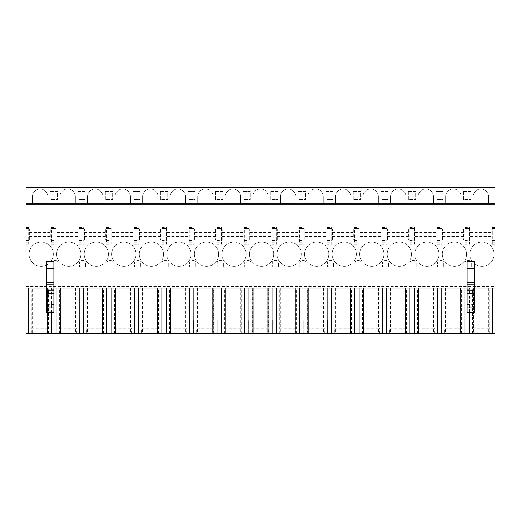 <?xml version="1.0" encoding="UTF-8"?>
<svg xmlns="http://www.w3.org/2000/svg" width="521" height="521" viewBox="0 0 521 521"><rect width="100%" height="100%" fill="white"/><g stroke="black" fill="none" stroke-linecap="round" stroke-linejoin="round"><path stroke-width="0.39" stroke-dasharray="2.6 1.95" d="M26.05 187.215L494.95 187.215L26.05 187.215L26.05 288.048L494.95 288.048L469.356 288.048L469.356 312.613M32.237 333.785L26.05 333.785L26.05 288.048L32.237 288.048L32.237 333.785L32.901 333.785L32.901 288.048L32.237 288.048M26.05 286.394L494.95 286.394L494.95 288.048L472.632 288.048L473.7 288.048L473.035 288.048L473.035 333.785L473.7 333.785L473.661 288.048M473.035 288.048L32.862 288.048M32.862 333.785L60.449 333.785L60.41 288.048M60.41 333.785L87.997 333.785L87.964 288.048M87.964 333.785L115.551 333.785L115.512 288.048M115.512 333.785L143.099 333.785L143.06 288.048M143.06 333.785L170.647 333.785L170.614 288.048M170.614 333.785L198.201 333.785L198.162 288.048M198.162 333.785L225.749 333.785L225.71 288.048M225.71 333.785L253.297 333.785L253.265 288.048M253.265 333.785L280.852 333.785L280.812 288.048M280.812 333.785L308.399 333.785L308.36 288.048M308.36 333.785L335.947 333.785L335.915 288.048M335.915 333.785L363.502 333.785L363.463 288.048M363.463 333.785L391.05 333.785L391.01 288.048M391.01 333.785L418.597 333.785L418.565 288.048M418.565 333.785L446.152 333.785L446.113 288.048M446.113 333.785L473.035 333.785M473.661 333.785L494.95 333.785L494.95 288.048M55.858 333.785L51.892 333.785L55.858 333.785L55.858 320.005L51.892 320.005L55.858 320.005L55.858 333.785M83.412 333.785L79.439 333.785L83.412 333.785L83.412 320.005L79.439 320.005L83.412 320.005L83.412 333.785M110.96 333.785L106.994 333.785L110.96 333.785L110.96 320.005L106.994 320.005L110.96 320.005L110.96 333.785M138.508 333.785L134.542 333.785L138.508 333.785L138.508 320.005L134.542 320.005L138.508 320.005L138.508 333.785M166.056 333.785L162.09 333.785L166.056 333.785L166.056 320.005L162.09 320.005L166.056 320.005L166.056 333.785M193.61 333.785L189.644 333.785L193.61 333.785L193.61 320.005L189.644 320.005L193.61 320.005L193.61 333.785M221.158 333.785L217.192 333.785L221.158 333.785L221.158 320.005L217.192 320.005L221.158 320.005L221.158 333.785M248.706 333.785L244.74 333.785L248.706 333.785L248.706 320.005L244.74 320.005L248.706 320.005L248.706 333.785M276.26 333.785L272.294 333.785L276.26 333.785L276.26 320.005L272.294 320.005L276.26 320.005L276.26 333.785M303.808 333.785L299.842 333.785L303.808 333.785L303.808 320.005L299.842 320.005L303.808 320.005L303.808 333.785M331.356 333.785L327.39 333.785L331.356 333.785L331.356 320.005L327.39 320.005L331.356 320.005L331.356 333.785M358.91 333.785L354.944 333.785L358.91 333.785L358.91 320.005L354.944 320.005L358.91 320.005L358.91 333.785M386.458 333.785L382.492 333.785L386.458 333.785L386.458 320.005L382.492 320.005L386.458 320.005L386.458 333.785M414.006 333.785L410.04 333.785L414.006 333.785L414.006 320.005L410.04 320.005L414.006 320.005L414.006 333.785M441.561 333.785L437.588 333.785L441.561 333.785L441.561 320.005L437.588 320.005L441.561 320.005L441.561 333.785M469.108 333.785L465.142 333.785L469.108 333.785L469.108 320.005L465.142 320.005L469.108 320.005L469.108 333.785M31.319 333.785L48.876 333.785L31.319 333.785L31.319 328.276L48.876 328.276L31.319 328.276M58.873 333.785L76.431 333.785L58.873 333.785L58.873 328.276L76.431 328.276L58.873 328.276M86.421 333.785L103.979 333.785L86.421 333.785L86.421 328.276L103.979 328.276L86.421 328.276M113.969 333.785L131.526 333.785L113.969 333.785L113.969 328.276L131.526 328.276L113.969 328.276M141.523 333.785L159.081 333.785L141.523 333.785L141.523 328.276L159.081 328.276L141.523 328.276M169.071 333.785L186.629 333.785L169.071 333.785L169.071 328.276L186.629 328.276L169.071 328.276M196.619 333.785L214.177 333.785L196.619 333.785L196.619 328.276L214.177 328.276L196.619 328.276M224.173 333.785L241.731 333.785L224.173 333.785L224.173 328.276L241.731 328.276L224.173 328.276M251.721 333.785L269.279 333.785L251.721 333.785L251.721 328.276L269.279 328.276L251.721 328.276M279.269 333.785L296.827 333.785L279.269 333.785L279.269 328.276L296.827 328.276L279.269 328.276M306.823 333.785L324.381 333.785L306.823 333.785L306.823 328.276L324.381 328.276L306.823 328.276M334.371 333.785L351.929 333.785L334.371 333.785L334.371 328.276L351.929 328.276L334.371 328.276M361.919 333.785L379.477 333.785L361.919 333.785L361.919 328.276L379.477 328.276L361.919 328.276M389.474 333.785L407.031 333.785L389.474 333.785L389.474 328.276L407.031 328.276L389.474 328.276M417.021 333.785L434.579 333.785L417.021 333.785L417.021 328.276L434.579 328.276L417.021 328.276M444.569 333.785L462.127 333.785L444.569 333.785L444.569 328.276L462.127 328.276L444.569 328.276M472.124 333.785L489.681 333.785L472.124 333.785L472.124 328.276L489.681 328.276L472.124 328.276M51.644 312.613L51.644 288.048L469.356 288.048M474.286 261.36L474.286 288.048L467.122 288.048L467.122 261.36M51.644 288.048L26.05 288.048M46.714 261.36L46.714 288.048L53.878 288.048L53.878 261.36M26.05 204.851L494.95 204.851M474.286 288.048L474.286 311.923L467.122 312.216M467.122 288.048L467.122 311.923M53.878 288.048L53.878 312.216M46.714 288.048L46.714 312.216M26.05 203.75L494.95 203.75L494.95 187.215M32.387 203.262L32.387 196.723A7.711 7.711 0 0 1 40.097 189.006A7.711 7.711 0 0 1 47.815 196.723L47.815 203.262L32.387 203.262L32.387 196.723A7.711 7.711 0 0 1 40.097 189.006A7.711 7.711 0 0 1 47.815 196.723L47.815 203.262L32.387 203.262M59.935 203.262L59.935 196.723A7.711 7.711 0 0 1 67.652 189.006A7.711 7.711 0 0 1 75.363 196.723L75.363 203.262L59.935 203.262L59.935 196.723A7.711 7.711 0 0 1 67.652 189.006A7.711 7.711 0 0 1 75.363 196.723L75.363 203.262L59.935 203.262M87.489 203.262L87.489 196.723A7.711 7.711 0 0 1 95.2 189.006A7.711 7.711 0 0 1 102.917 196.723L102.917 203.262L87.489 203.262L87.489 196.723A7.711 7.711 0 0 1 95.2 189.006A7.711 7.711 0 0 1 102.917 196.723L102.917 203.262L87.489 203.262M115.037 203.262L115.037 196.723A7.711 7.711 0 0 1 122.748 189.006A7.711 7.711 0 0 1 130.465 196.723L130.465 203.262L115.037 203.262L115.037 196.723A7.711 7.711 0 0 1 122.748 189.006A7.711 7.711 0 0 1 130.465 196.723L130.465 203.262L115.037 203.262M142.585 203.262L142.585 196.723A7.711 7.711 0 0 1 150.302 189.006A7.711 7.711 0 0 1 158.013 196.723L158.013 203.262L142.585 203.262L142.585 196.723A7.711 7.711 0 0 1 150.302 189.006A7.711 7.711 0 0 1 158.013 196.723L158.013 203.262L142.585 203.262M170.139 203.262L170.139 196.723A7.711 7.711 0 0 1 177.85 189.006A7.711 7.711 0 0 1 185.567 196.723L185.567 203.262L170.139 203.262L170.139 196.723A7.711 7.711 0 0 1 177.85 189.006A7.711 7.711 0 0 1 185.567 196.723L185.567 203.262L170.139 203.262M197.687 203.262L197.687 196.723A7.711 7.711 0 0 1 205.398 189.006A7.711 7.711 0 0 1 213.115 196.723L213.115 203.262L197.687 203.262L197.687 196.723A7.711 7.711 0 0 1 205.398 189.006A7.711 7.711 0 0 1 213.115 196.723L213.115 203.262L197.687 203.262M225.235 203.262L225.235 196.723A7.711 7.711 0 0 1 232.952 189.006A7.711 7.711 0 0 1 240.663 196.723L240.663 203.262L225.235 203.262L225.235 196.723A7.711 7.711 0 0 1 232.952 189.006A7.711 7.711 0 0 1 240.663 196.723L240.663 203.262L225.235 203.262M252.789 203.262L252.789 196.723A7.711 7.711 0 0 1 260.5 189.006A7.711 7.711 0 0 1 268.211 196.723L268.211 203.262L252.789 203.262L252.789 196.723A7.711 7.711 0 0 1 260.5 189.006A7.711 7.711 0 0 1 268.211 196.723L268.211 203.262L252.789 203.262M280.337 203.262L280.337 196.723A7.711 7.711 0 0 1 288.048 189.006A7.711 7.711 0 0 1 295.765 196.723L295.765 203.262L280.337 203.262L280.337 196.723A7.711 7.711 0 0 1 288.048 189.006A7.711 7.711 0 0 1 295.765 196.723L295.765 203.262L280.337 203.262M307.885 203.262L307.885 196.723A7.711 7.711 0 0 1 315.602 189.006A7.711 7.711 0 0 1 323.313 196.723L323.313 203.262L307.885 203.262L307.885 196.723A7.711 7.711 0 0 1 315.602 189.006A7.711 7.711 0 0 1 323.313 196.723L323.313 203.262L307.885 203.262M335.433 203.262L335.433 196.723A7.711 7.711 0 0 1 343.15 189.006A7.711 7.711 0 0 1 350.861 196.723L350.861 203.262L335.433 203.262L335.433 196.723A7.711 7.711 0 0 1 343.15 189.006A7.711 7.711 0 0 1 350.861 196.723L350.861 203.262L335.433 203.262M362.987 203.262L362.987 196.723A7.711 7.711 0 0 1 370.698 189.006A7.711 7.711 0 0 1 378.415 196.723L378.415 203.262L362.987 203.262L362.987 196.723A7.711 7.711 0 0 1 370.698 189.006A7.711 7.711 0 0 1 378.415 196.723L378.415 203.262L362.987 203.262M390.535 203.262L390.535 196.723A7.711 7.711 0 0 1 398.252 189.006A7.711 7.711 0 0 1 405.963 196.723L405.963 203.262L390.535 203.262L390.535 196.723A7.711 7.711 0 0 1 398.252 189.006A7.711 7.711 0 0 1 405.963 196.723L405.963 203.262L390.535 203.262M418.083 203.262L418.083 196.723A7.711 7.711 0 0 1 425.8 189.006A7.711 7.711 0 0 1 433.511 196.723L433.511 203.262L418.083 203.262L418.083 196.723A7.711 7.711 0 0 1 425.8 189.006A7.711 7.711 0 0 1 433.511 196.723L433.511 203.262L418.083 203.262M445.637 203.262L445.637 196.723A7.711 7.711 0 0 1 453.348 189.006A7.711 7.711 0 0 1 461.065 196.723L461.065 203.262L445.637 203.262L445.637 196.723A7.711 7.711 0 0 1 453.348 189.006A7.711 7.711 0 0 1 461.065 196.723L461.065 203.262L445.637 203.262M473.185 203.262L473.185 196.723A7.711 7.711 0 0 1 480.903 189.006A7.711 7.711 0 0 1 488.613 196.723L488.613 203.262L473.185 203.262L473.185 196.723A7.711 7.711 0 0 1 480.903 189.006A7.711 7.711 0 0 1 488.613 196.723L488.613 203.262L473.185 203.262M50.237 191.35L57.512 191.35L57.512 199.615L50.237 199.615L50.237 191.35L57.512 191.35L57.512 199.615L50.237 199.615L50.237 191.35M77.792 191.35L85.06 191.35L85.06 199.615L77.792 199.615L77.792 191.35L85.06 191.35L85.06 199.615L77.792 199.615L77.792 191.35M105.34 191.35L112.614 191.35L112.614 199.615L105.34 199.615L105.34 191.35L112.614 191.35L112.614 199.615L105.34 199.615L105.34 191.35M132.888 191.35L140.162 191.35L140.162 199.615L132.888 199.615L132.888 191.35L140.162 191.35L140.162 199.615L132.888 199.615L132.888 191.35M160.435 191.35L167.71 191.35L167.71 199.615L160.435 199.615L160.435 191.35L167.71 191.35L167.71 199.615L160.435 199.615L160.435 191.35M187.99 191.35L195.264 191.35L195.264 199.615L187.99 199.615L187.99 191.35L195.264 191.35L195.264 199.615L187.99 199.615L187.99 191.35M215.538 191.35L222.812 191.35L222.812 199.615L215.538 199.615L215.538 191.35L222.812 191.35L222.812 199.615L215.538 199.615L215.538 191.35M243.086 191.35L250.36 191.35L250.36 199.615L243.086 199.615L243.086 191.35L250.36 191.35L250.36 199.615L243.086 199.615L243.086 191.35M270.64 191.35L277.914 191.35L277.914 199.615L270.64 199.615L270.64 191.35L277.914 191.35L277.914 199.615L270.64 199.615L270.64 191.35M298.188 191.35L305.462 191.35L305.462 199.615L298.188 199.615L298.188 191.35L305.462 191.35L305.462 199.615L298.188 199.615L298.188 191.35M325.736 191.35L333.01 191.35L333.01 199.615L325.736 199.615L325.736 191.35L333.01 191.35L333.01 199.615L325.736 199.615L325.736 191.35M353.29 191.35L360.565 191.35L360.565 199.615L353.29 199.615L353.29 191.35L360.565 191.35L360.565 199.615L353.29 199.615L353.29 191.35M380.838 191.35L388.112 191.35L388.112 199.615L380.838 199.615L380.838 191.35L388.112 191.35L388.112 199.615L380.838 199.615L380.838 191.35M408.386 191.35L415.66 191.35L415.66 199.615L408.386 199.615L408.386 191.35L415.66 191.35L415.66 199.615L408.386 199.615L408.386 191.35M435.94 191.35L443.208 191.35L443.208 199.615L435.94 199.615L435.94 191.35L443.208 191.35L443.208 199.615L435.94 199.615L435.94 191.35M463.488 191.35L470.763 191.35L470.763 199.615L463.488 199.615L463.488 191.35L470.763 191.35L470.763 199.615L463.488 199.615L463.488 191.35M26.05 205.951L494.95 205.951L494.95 203.75M494.95 286.394L494.95 228.543L492.332 228.543L492.332 244.303L492.332 227.443L492.332 228.543L494.95 228.543L494.95 205.951M28.668 244.303L28.668 227.443L28.668 228.543L26.05 228.543L28.668 228.543L28.668 244.303L26.05 244.303M441.919 244.303L441.919 227.443L441.919 228.543L437.23 228.543L441.919 228.543L441.919 244.303L437.23 244.303L437.23 227.443L437.23 230.197L441.919 230.197M414.364 244.303L414.364 227.443L414.364 228.543L409.682 228.543L414.364 228.543L414.364 244.303L409.682 244.303L409.682 227.443L409.682 230.197L414.364 230.197M386.816 244.303L386.816 227.443L386.816 228.543L382.134 228.543L386.816 228.543L386.816 244.303L382.134 244.303L382.134 227.443L382.134 230.197L386.816 230.197M359.269 244.303L359.269 227.443L359.269 228.543L354.586 228.543L359.269 228.543L359.269 244.303L354.586 244.303L354.586 227.443L354.586 230.197L359.269 230.197M331.714 244.303L331.714 227.443L331.714 228.543L327.032 228.543L331.714 228.543L331.714 244.303L327.032 244.303L327.032 227.443L327.032 230.197L331.714 230.197M304.166 244.303L304.166 227.443L304.166 228.543L299.484 228.543L304.166 228.543L304.166 244.303L299.484 244.303L299.484 227.443L299.484 230.197L304.166 230.197M276.618 244.303L276.618 227.443L276.618 228.543L271.936 228.543L276.618 228.543L276.618 244.303L271.936 244.303L271.936 227.443L271.936 230.197L276.618 230.197M249.064 244.303L249.064 227.443L249.064 228.543L244.382 228.543L249.064 228.543L249.064 244.303L244.382 244.303L244.382 227.443L244.382 230.197L249.064 230.197M221.516 244.303L221.516 227.443L221.516 228.543L216.834 228.543L221.516 228.543L221.516 244.303L216.834 244.303L216.834 227.443L216.834 230.197L221.516 230.197M193.968 244.303L193.968 227.443L193.968 228.543L189.286 228.543L193.968 228.543L193.968 244.303L189.286 244.303L189.286 227.443L189.286 230.197L193.968 230.197M166.414 244.303L166.414 227.443L166.414 228.543L161.731 228.543L166.414 228.543L166.414 244.303L161.731 244.303L161.731 227.443L161.731 230.197L166.414 230.197M138.866 244.303L138.866 227.443L138.866 228.543L134.184 228.543L138.866 228.543L138.866 244.303L134.184 244.303L134.184 227.443L134.184 230.197L138.866 230.197M111.318 244.303L111.318 227.443L111.318 228.543L106.636 228.543L111.318 228.543L111.318 244.303L106.636 244.303L106.636 227.443L106.636 230.197L111.318 230.197M83.77 244.303L83.77 227.443L83.77 228.543L79.081 228.543L83.77 228.543L83.77 244.303L79.081 244.303L79.081 227.443L79.081 230.197L83.77 230.197M56.216 244.303L56.216 227.443L56.216 228.543L51.533 228.543L56.216 228.543L56.216 244.303L51.533 244.303L51.533 227.443L51.533 230.197L56.216 230.197M469.467 244.303L469.467 227.443L469.467 228.543L464.784 228.543L469.467 228.543L469.467 244.303L464.784 244.303L464.784 227.443L464.784 230.197L469.467 230.197M29.358 239.894L29.358 229.09L29.358 239.894L50.296 239.894L50.296 229.09L29.358 229.09L50.296 229.09L50.296 239.894L29.358 239.894M56.906 239.894L56.906 229.09L56.906 239.894L77.844 239.894L77.844 229.09L56.906 229.09L77.844 229.09L77.844 239.894L56.906 239.894M84.454 239.894L84.454 229.09L84.454 239.894L105.392 239.894L105.392 229.09L84.454 229.09L105.392 229.09L105.392 239.894L84.454 239.894M112.008 239.894L112.008 229.09L112.008 239.894L132.946 239.894L132.946 229.09L112.008 229.09L132.946 229.09L132.946 239.894L112.008 239.894M139.556 239.894L139.556 229.09L139.556 239.894L160.494 239.894L160.494 229.09L139.556 229.09L160.494 229.09L160.494 239.894L139.556 239.894M167.104 239.894L167.104 229.09L167.104 239.894L188.042 239.894L188.042 229.09L167.104 229.09L188.042 229.09L188.042 239.894L167.104 239.894M194.659 239.894L194.659 229.09L194.659 239.894L215.596 239.894L215.596 229.09L194.659 229.09L215.596 229.09L215.596 239.894L194.659 239.894M222.206 239.894L222.206 229.09L222.206 239.894L243.144 239.894L243.144 229.09L222.206 229.09L243.144 229.09L243.144 239.894L222.206 239.894M249.754 239.894L249.754 229.09L249.754 239.894L270.692 239.894L270.692 229.09L249.754 229.09L270.692 229.09L270.692 239.894L249.754 239.894M277.302 239.894L277.302 229.09L277.302 239.894L298.246 239.894L298.246 229.09L277.302 229.09L298.246 229.09L298.246 239.894L277.302 239.894M304.857 239.894L304.857 229.09L304.857 239.894L325.794 239.894L325.794 229.09L304.857 229.09L325.794 229.09L325.794 239.894L304.857 239.894M332.405 239.894L332.405 229.09L332.405 239.894L353.342 239.894L353.342 229.09L332.405 229.09L353.342 229.09L353.342 239.894L332.405 239.894M359.952 239.894L359.952 229.09L359.952 239.894L380.89 239.894L380.89 229.09L359.952 229.09L380.89 229.09L380.89 239.894L359.952 239.894M387.507 239.894L387.507 229.09L387.507 239.894L408.444 239.894L408.444 229.09L387.507 229.09L408.444 229.09L408.444 239.894L387.507 239.894M415.055 239.894L415.055 229.09L415.055 239.894L435.992 239.894L435.992 229.09L415.055 229.09L435.992 229.09L435.992 239.894L415.055 239.894M442.603 239.894L442.603 229.09L442.603 239.894L463.54 239.894L463.54 229.09L442.603 229.09L463.54 229.09L463.54 239.894L442.603 239.894M470.157 239.894L470.157 229.09L470.157 239.894L491.095 239.894L491.095 229.09L470.157 229.09L491.095 229.09L491.095 239.894L470.157 239.894M29.078 254.183A12.12 12.12 0 0 1 41.205 242.063A12.12 12.12 0 0 1 53.324 254.183A12.12 12.12 0 0 1 41.205 266.303A12.12 12.12 0 0 1 29.078 254.183A12.12 12.12 0 0 1 41.205 242.063A12.12 12.12 0 0 1 53.324 254.183A12.12 12.12 0 0 1 41.205 266.303A12.12 12.12 0 0 1 29.078 254.183M56.633 254.183A12.12 12.12 0 0 1 68.752 242.063A12.12 12.12 0 0 1 80.872 254.183A12.12 12.12 0 0 1 68.752 266.303A12.12 12.12 0 0 1 56.633 254.183A12.12 12.12 0 0 1 68.752 242.063A12.12 12.12 0 0 1 80.872 254.183A12.12 12.12 0 0 1 68.752 266.303A12.12 12.12 0 0 1 56.633 254.183M84.181 254.183A12.12 12.12 0 0 1 96.3 242.063A12.12 12.12 0 0 1 108.427 254.183A12.12 12.12 0 0 1 96.3 266.303A12.12 12.12 0 0 1 84.181 254.183A12.12 12.12 0 0 1 96.3 242.063A12.12 12.12 0 0 1 108.427 254.183A12.12 12.12 0 0 1 96.3 266.303A12.12 12.12 0 0 1 84.181 254.183M111.728 254.183A12.12 12.12 0 0 1 123.855 242.063A12.12 12.12 0 0 1 135.974 254.183A12.12 12.12 0 0 1 123.855 266.303A12.12 12.12 0 0 1 111.728 254.183A12.12 12.12 0 0 1 123.855 242.063A12.12 12.12 0 0 1 135.974 254.183A12.12 12.12 0 0 1 123.855 266.303A12.12 12.12 0 0 1 111.728 254.183M139.283 254.183A12.12 12.12 0 0 1 151.403 242.063A12.12 12.12 0 0 1 163.522 254.183A12.12 12.12 0 0 1 151.403 266.303A12.12 12.12 0 0 1 139.283 254.183A12.12 12.12 0 0 1 151.403 242.063A12.12 12.12 0 0 1 163.522 254.183A12.12 12.12 0 0 1 151.403 266.303A12.12 12.12 0 0 1 139.283 254.183M166.831 254.183A12.12 12.12 0 0 1 178.95 242.063A12.12 12.12 0 0 1 191.077 254.183A12.12 12.12 0 0 1 178.95 266.303A12.12 12.12 0 0 1 166.831 254.183A12.12 12.12 0 0 1 178.95 242.063A12.12 12.12 0 0 1 191.077 254.183A12.12 12.12 0 0 1 178.95 266.303A12.12 12.12 0 0 1 166.831 254.183M194.379 254.183A12.12 12.12 0 0 1 206.505 242.063A12.12 12.12 0 0 1 218.625 254.183A12.12 12.12 0 0 1 206.505 266.303A12.12 12.12 0 0 1 194.379 254.183A12.12 12.12 0 0 1 206.505 242.063A12.12 12.12 0 0 1 218.625 254.183A12.12 12.12 0 0 1 206.505 266.303A12.12 12.12 0 0 1 194.379 254.183M221.933 254.183A12.12 12.12 0 0 1 234.053 242.063A12.12 12.12 0 0 1 246.172 254.183A12.12 12.12 0 0 1 234.053 266.303A12.12 12.12 0 0 1 221.933 254.183A12.12 12.12 0 0 1 234.053 242.063A12.12 12.12 0 0 1 246.172 254.183A12.12 12.12 0 0 1 234.053 266.303A12.12 12.12 0 0 1 221.933 254.183M249.481 254.183A12.12 12.12 0 0 1 261.601 242.063A12.12 12.12 0 0 1 273.727 254.183A12.12 12.12 0 0 1 261.601 266.303A12.12 12.12 0 0 1 249.481 254.183A12.12 12.12 0 0 1 261.601 242.063A12.12 12.12 0 0 1 273.727 254.183A12.12 12.12 0 0 1 261.601 266.303A12.12 12.12 0 0 1 249.481 254.183M277.029 254.183A12.12 12.12 0 0 1 289.155 242.063A12.12 12.12 0 0 1 301.275 254.183A12.12 12.12 0 0 1 289.155 266.303A12.12 12.12 0 0 1 277.029 254.183A12.12 12.12 0 0 1 289.155 242.063A12.12 12.12 0 0 1 301.275 254.183A12.12 12.12 0 0 1 289.155 266.303A12.12 12.12 0 0 1 277.029 254.183M304.583 254.183A12.12 12.12 0 0 1 316.703 242.063A12.12 12.12 0 0 1 328.823 254.183A12.12 12.12 0 0 1 316.703 266.303A12.12 12.12 0 0 1 304.583 254.183A12.12 12.12 0 0 1 316.703 242.063A12.12 12.12 0 0 1 328.823 254.183A12.12 12.12 0 0 1 316.703 266.303A12.12 12.12 0 0 1 304.583 254.183M332.131 254.183A12.12 12.12 0 0 1 344.251 242.063A12.12 12.12 0 0 1 356.377 254.183A12.12 12.12 0 0 1 344.251 266.303A12.12 12.12 0 0 1 332.131 254.183A12.12 12.12 0 0 1 344.251 242.063A12.12 12.12 0 0 1 356.377 254.183A12.12 12.12 0 0 1 344.251 266.303A12.12 12.12 0 0 1 332.131 254.183M359.679 254.183A12.12 12.12 0 0 1 371.799 242.063A12.12 12.12 0 0 1 383.925 254.183A12.12 12.12 0 0 1 371.799 266.303A12.12 12.12 0 0 1 359.679 254.183A12.12 12.12 0 0 1 371.799 242.063A12.12 12.12 0 0 1 383.925 254.183A12.12 12.12 0 0 1 371.799 266.303A12.12 12.12 0 0 1 359.679 254.183M387.227 254.183A12.12 12.12 0 0 1 399.353 242.063A12.12 12.12 0 0 1 411.473 254.183A12.12 12.12 0 0 1 399.353 266.303A12.12 12.12 0 0 1 387.227 254.183A12.12 12.12 0 0 1 399.353 242.063A12.12 12.12 0 0 1 411.473 254.183A12.12 12.12 0 0 1 399.353 266.303A12.12 12.12 0 0 1 387.227 254.183M414.781 254.183A12.12 12.12 0 0 1 426.901 242.063A12.12 12.12 0 0 1 439.021 254.183A12.12 12.12 0 0 1 426.901 266.303A12.12 12.12 0 0 1 414.781 254.183A12.12 12.12 0 0 1 426.901 242.063A12.12 12.12 0 0 1 439.021 254.183A12.12 12.12 0 0 1 426.901 266.303A12.12 12.12 0 0 1 414.781 254.183M442.329 254.183A12.12 12.12 0 0 1 454.449 242.063A12.12 12.12 0 0 1 466.575 254.183A12.12 12.12 0 0 1 454.449 266.303A12.12 12.12 0 0 1 442.329 254.183A12.12 12.12 0 0 1 454.449 242.063A12.12 12.12 0 0 1 466.575 254.183A12.12 12.12 0 0 1 454.449 266.303A12.12 12.12 0 0 1 442.329 254.183M469.877 254.183A12.12 12.12 0 0 1 482.003 242.063A12.12 12.12 0 0 1 494.123 254.183A12.12 12.12 0 0 1 482.003 266.303A12.12 12.12 0 0 1 469.877 254.183A12.12 12.12 0 0 1 482.003 242.063A12.12 12.12 0 0 1 494.123 254.183A12.12 12.12 0 0 1 482.003 266.303A12.12 12.12 0 0 1 469.877 254.183M55.858 260.5A2.201 2.201 0 0 1 58.065 262.701L58.065 267.11L51.892 267.11L51.892 262.701A2.201 2.201 0 0 1 54.093 260.5L55.858 260.5A2.201 2.201 0 0 1 58.065 262.701L58.065 267.11L51.892 267.11L51.892 262.701A2.201 2.201 0 0 1 54.093 260.5L55.858 260.5M83.412 260.5A2.201 2.201 0 0 1 85.613 262.701L85.613 267.11L79.439 267.11L79.439 262.701A2.201 2.201 0 0 1 81.647 260.5L83.412 260.5A2.201 2.201 0 0 1 85.613 262.701L85.613 267.11L79.439 267.11L79.439 262.701A2.201 2.201 0 0 1 81.647 260.5L83.412 260.5M110.96 260.5A2.201 2.201 0 0 1 113.161 262.701L113.161 267.11L106.994 267.11L106.994 262.701A2.201 2.201 0 0 1 109.195 260.5L110.96 260.5A2.201 2.201 0 0 1 113.161 262.701L113.161 267.11L106.994 267.11L106.994 262.701A2.201 2.201 0 0 1 109.195 260.5L110.96 260.5M138.508 260.5A2.201 2.201 0 0 1 140.716 262.701L140.716 267.11L134.542 267.11L134.542 262.701A2.201 2.201 0 0 1 136.743 260.5L138.508 260.5A2.201 2.201 0 0 1 140.716 262.701L140.716 267.11L134.542 267.11L134.542 262.701A2.201 2.201 0 0 1 136.743 260.5L138.508 260.5M166.056 260.5A2.201 2.201 0 0 1 168.263 262.701L168.263 267.11L162.09 267.11L162.09 262.701A2.201 2.201 0 0 1 164.297 260.5L166.056 260.5A2.201 2.201 0 0 1 168.263 262.701L168.263 267.11L162.09 267.11L162.09 262.701A2.201 2.201 0 0 1 164.297 260.5L166.056 260.5M193.61 260.5A2.201 2.201 0 0 1 195.811 262.701L195.811 267.11L189.644 267.11L189.644 262.701A2.201 2.201 0 0 1 191.845 260.5L193.61 260.5A2.201 2.201 0 0 1 195.811 262.701L195.811 267.11L189.644 267.11L189.644 262.701A2.201 2.201 0 0 1 191.845 260.5L193.61 260.5M221.158 260.5A2.201 2.201 0 0 1 223.366 262.701L223.366 267.11L217.192 267.11L217.192 262.701A2.201 2.201 0 0 1 219.393 260.5L221.158 260.5A2.201 2.201 0 0 1 223.366 262.701L223.366 267.11L217.192 267.11L217.192 262.701A2.201 2.201 0 0 1 219.393 260.5L221.158 260.5M248.706 260.5A2.201 2.201 0 0 1 250.914 262.701L250.914 267.11L244.74 267.11L244.74 262.701A2.201 2.201 0 0 1 246.947 260.5L248.706 260.5A2.201 2.201 0 0 1 250.914 262.701L250.914 267.11L244.74 267.11L244.74 262.701A2.201 2.201 0 0 1 246.947 260.5L248.706 260.5M276.26 260.5A2.201 2.201 0 0 1 278.461 262.701L278.461 267.11L272.294 267.11L272.294 262.701A2.201 2.201 0 0 1 274.495 260.5L276.26 260.5A2.201 2.201 0 0 1 278.461 262.701L278.461 267.11L272.294 267.11L272.294 262.701A2.201 2.201 0 0 1 274.495 260.5L276.26 260.5M303.808 260.5A2.201 2.201 0 0 1 306.009 262.701L306.009 267.11L299.842 267.11L299.842 262.701A2.201 2.201 0 0 1 302.043 260.5L303.808 260.5A2.201 2.201 0 0 1 306.009 262.701L306.009 267.11L299.842 267.11L299.842 262.701A2.201 2.201 0 0 1 302.043 260.5L303.808 260.5M331.356 260.5A2.201 2.201 0 0 1 333.564 262.701L333.564 267.11L327.39 267.11L327.39 262.701A2.201 2.201 0 0 1 329.598 260.5L331.356 260.5A2.201 2.201 0 0 1 333.564 262.701L333.564 267.11L327.39 267.11L327.39 262.701A2.201 2.201 0 0 1 329.598 260.5L331.356 260.5M358.91 260.5A2.201 2.201 0 0 1 361.112 262.701L361.112 267.11L354.944 267.11L354.944 262.701A2.201 2.201 0 0 1 357.145 260.5L358.91 260.5A2.201 2.201 0 0 1 361.112 262.701L361.112 267.11L354.944 267.11L354.944 262.701A2.201 2.201 0 0 1 357.145 260.5L358.91 260.5M386.458 260.5A2.201 2.201 0 0 1 388.659 262.701L388.659 267.11L382.492 267.11L382.492 262.701A2.201 2.201 0 0 1 384.693 260.5L386.458 260.5A2.201 2.201 0 0 1 388.659 262.701L388.659 267.11L382.492 267.11L382.492 262.701A2.201 2.201 0 0 1 384.693 260.5L386.458 260.5M414.006 260.5A2.201 2.201 0 0 1 416.214 262.701L416.214 267.11L410.04 267.11L410.04 262.701A2.201 2.201 0 0 1 412.248 260.5L414.006 260.5A2.201 2.201 0 0 1 416.214 262.701L416.214 267.11L410.04 267.11L410.04 262.701A2.201 2.201 0 0 1 412.248 260.5L414.006 260.5M441.561 260.5A2.201 2.201 0 0 1 443.762 262.701L443.762 267.11L437.588 267.11L437.588 262.701A2.201 2.201 0 0 1 439.796 260.5L441.561 260.5A2.201 2.201 0 0 1 443.762 262.701L443.762 267.11L437.588 267.11L437.588 262.701A2.201 2.201 0 0 1 439.796 260.5L441.561 260.5M469.108 260.5A2.201 2.201 0 0 1 471.31 262.701L471.31 267.11L465.142 267.11L465.142 262.701A2.201 2.201 0 0 1 467.344 260.5L469.108 260.5A2.201 2.201 0 0 1 471.31 262.701L471.31 267.11L465.142 267.11L465.142 262.701A2.201 2.201 0 0 1 467.344 260.5L469.108 260.5M51.533 230.197L51.533 244.303M79.081 230.197L79.081 244.303M106.636 230.197L106.636 244.303M134.184 230.197L134.184 244.303M161.731 230.197L161.731 244.303M189.286 230.197L189.286 244.303M216.834 230.197L216.834 244.303M244.382 230.197L244.382 244.303M271.936 230.197L271.936 244.303M299.484 230.197L299.484 244.303M327.032 230.197L327.032 244.303M354.586 230.197L354.586 244.303M382.134 230.197L382.134 244.303M409.682 230.197L409.682 244.303M437.23 230.197L437.23 244.303M464.784 230.197L464.784 244.303M26.05 269.865L494.95 269.865L26.05 269.865M29.358 232.366L50.296 232.366M29.358 236.619L50.296 236.619M56.906 232.366L77.844 232.366M56.906 236.619L77.844 236.619M84.454 232.366L105.392 232.366M84.454 236.619L105.392 236.619M112.008 232.366L132.946 232.366M112.008 236.619L132.946 236.619M139.556 232.366L160.494 232.366M139.556 236.619L160.494 236.619M167.104 232.366L188.042 232.366M167.104 236.619L188.042 236.619M194.659 232.366L215.596 232.366M194.659 236.619L215.596 236.619M222.206 232.366L243.144 232.366M222.206 236.619L243.144 236.619M249.754 232.366L270.692 232.366M249.754 236.619L270.692 236.619M277.302 232.366L298.246 232.366M277.302 236.619L298.246 236.619M304.857 232.366L325.794 232.366M304.857 236.619L325.794 236.619M332.405 232.366L353.342 232.366M332.405 236.619L353.342 236.619M359.952 232.366L380.89 232.366M359.952 236.619L380.89 236.619M387.507 232.366L408.444 232.366M387.507 236.619L408.444 236.619M415.055 232.366L435.992 232.366M415.055 236.619L435.992 236.619M442.603 232.366L463.54 232.366M442.603 236.619L463.54 236.619M470.157 232.366L491.095 232.366M470.157 236.619L491.095 236.619M489.167 333.785L489.167 288.048M472.632 333.785L472.632 288.048M461.619 333.785L461.619 288.048M445.084 333.785L445.084 288.048M434.065 333.785L434.065 288.048M417.529 333.785L417.529 288.048M406.517 333.785L406.517 288.048M389.982 333.785L389.982 288.048M378.969 333.785L378.969 288.048M362.434 333.785L362.434 288.048M351.415 333.785L351.415 288.048M334.886 333.785L334.886 288.048M323.867 333.785L323.867 288.048M307.331 333.785L307.331 288.048M296.319 333.785L296.319 288.048M279.784 333.785L279.784 288.048M268.764 333.785L268.764 288.048M252.236 333.785L252.236 288.048M241.216 333.785L241.216 288.048M224.681 333.785L224.681 288.048M213.669 333.785L213.669 288.048M197.133 333.785L197.133 288.048M186.114 333.785L186.114 288.048M169.585 333.785L169.585 288.048M158.566 333.785L158.566 288.048M142.031 333.785L142.031 288.048M131.018 333.785L131.018 288.048M114.483 333.785L114.483 288.048M103.471 333.785L103.471 288.048M86.935 333.785L86.935 288.048M75.916 333.785L75.916 288.048M59.381 333.785L59.381 288.048M48.368 333.785L48.368 288.048M31.833 333.785L31.833 288.048M51.892 333.785L51.892 320.005L51.892 333.785M79.439 333.785L79.439 320.005L79.439 333.785M106.994 333.785L106.994 320.005L106.994 333.785M134.542 333.785L134.542 320.005L134.542 333.785M162.09 333.785L162.09 320.005L162.09 333.785M189.644 333.785L189.644 320.005L189.644 333.785M217.192 333.785L217.192 320.005L217.192 333.785M244.74 333.785L244.74 320.005L244.74 333.785M272.294 333.785L272.294 320.005L272.294 333.785M299.842 333.785L299.842 320.005L299.842 333.785M327.39 333.785L327.39 320.005L327.39 333.785M354.944 333.785L354.944 320.005L354.944 333.785M382.492 333.785L382.492 320.005L382.492 333.785M410.04 333.785L410.04 320.005L410.04 333.785M437.588 333.785L437.588 320.005L437.588 333.785M465.142 333.785L465.142 320.005L465.142 333.785M48.876 333.785L48.876 328.276M76.431 333.785L76.431 328.276M103.979 333.785L103.979 328.276M131.526 333.785L131.526 328.276M159.081 333.785L159.081 328.276M186.629 333.785L186.629 328.276M214.177 333.785L214.177 328.276M241.731 333.785L241.731 328.276M269.279 333.785L269.279 328.276M296.827 333.785L296.827 328.276M324.381 333.785L324.381 328.276M351.929 333.785L351.929 328.276M379.477 333.785L379.477 328.276M407.031 333.785L407.031 328.276M434.579 333.785L434.579 328.276M462.127 333.785L462.127 328.276M489.681 333.785L489.681 328.276M59.791 288.048L59.791 333.785M47.965 288.048L47.965 333.785M87.339 288.048L87.339 333.785M75.512 288.048L75.512 333.785M114.887 288.048L114.887 333.785M103.06 288.048L103.06 333.785M142.435 288.048L142.435 333.785M130.615 288.048L130.615 333.785M169.989 288.048L169.989 333.785M158.163 288.048L158.163 333.785M197.537 288.048L197.537 333.785M185.71 288.048L185.71 333.785M225.085 288.048L225.085 333.785M213.265 288.048L213.265 333.785M252.639 288.048L252.639 333.785M240.813 288.048L240.813 333.785M280.187 288.048L280.187 333.785M268.361 288.048L268.361 333.785M307.735 288.048L307.735 333.785M295.915 288.048L295.915 333.785M335.29 288.048L335.29 333.785M323.463 288.048L323.463 333.785M362.837 288.048L362.837 333.785M351.011 288.048L351.011 333.785M390.385 288.048L390.385 333.785M378.565 288.048L378.565 333.785M417.94 288.048L417.94 333.785M406.113 288.048L406.113 333.785M445.488 288.048L445.488 333.785M433.661 288.048L433.661 333.785M461.209 288.048L461.209 333.785M488.763 288.048L488.763 333.785M474.286 308.23L467.122 308.23M474.286 306.094L467.122 306.094M474.286 304.564L467.122 304.564M474.286 304.017L467.122 304.017M474.286 289.774L467.122 289.774M46.714 289.774L53.878 289.774M46.714 311.923L53.878 311.923M46.714 308.23L53.878 308.23M46.714 306.094L53.878 306.094M46.714 304.564L53.878 304.564M46.714 304.017L53.878 304.017M26.05 188.869L494.95 188.869M492.332 244.303L494.95 244.303M492.332 227.443L494.95 227.443M26.05 227.443L28.668 227.443M26.05 268.211L494.95 268.211M437.23 227.443L441.919 227.443M409.682 227.443L414.364 227.443M382.134 227.443L386.816 227.443M354.586 227.443L359.269 227.443M327.032 227.443L331.714 227.443M299.484 227.443L304.166 227.443M271.936 227.443L276.618 227.443M244.382 227.443L249.064 227.443M216.834 227.443L221.516 227.443M189.286 227.443L193.968 227.443M161.731 227.443L166.414 227.443M134.184 227.443L138.866 227.443M106.636 227.443L111.318 227.443M79.081 227.443L83.77 227.443M51.533 227.443L56.216 227.443M464.784 227.443L469.467 227.443M26.05 242.747L28.668 242.747M51.533 242.747L56.216 242.747M79.081 242.747L83.77 242.747M106.636 242.747L111.318 242.747M134.184 242.747L138.866 242.747M161.731 242.747L166.414 242.747M189.286 242.747L193.968 242.747M216.834 242.747L221.516 242.747M244.382 242.747L249.064 242.747M271.936 242.747L276.618 242.747M299.484 242.747L304.166 242.747M327.032 242.747L331.714 242.747M354.586 242.747L359.269 242.747M382.134 242.747L386.816 242.747M409.682 242.747L414.364 242.747M437.23 242.747L441.919 242.747M492.332 242.747L494.95 242.747M464.784 242.747L469.467 242.747M26.05 240.507L28.668 240.507M51.533 240.507L56.216 240.507M79.081 240.507L83.77 240.507M106.636 240.507L111.318 240.507M134.184 240.507L138.866 240.507M161.731 240.507L166.414 240.507M189.286 240.507L193.968 240.507M216.834 240.507L221.516 240.507M244.382 240.507L249.064 240.507M271.936 240.507L276.618 240.507M299.484 240.507L304.166 240.507M327.032 240.507L331.714 240.507M354.586 240.507L359.269 240.507M382.134 240.507L386.816 240.507M409.682 240.507L414.364 240.507M437.23 240.507L441.919 240.507M492.332 240.507L494.95 240.507M464.784 240.507L469.467 240.507M26.05 238.957L28.668 238.957M51.533 238.957L56.216 238.957M79.081 238.957L83.77 238.957M106.636 238.957L111.318 238.957M134.184 238.957L138.866 238.957M161.731 238.957L166.414 238.957M189.286 238.957L193.968 238.957M216.834 238.957L221.516 238.957M244.382 238.957L249.064 238.957M271.936 238.957L276.618 238.957M299.484 238.957L304.166 238.957M327.032 238.957L331.714 238.957M354.586 238.957L359.269 238.957M382.134 238.957L386.816 238.957M409.682 238.957L414.364 238.957M437.23 238.957L441.919 238.957M492.332 238.957L494.95 238.957M464.784 238.957L469.467 238.957M26.05 230.197L28.668 230.197M492.332 230.197L494.95 230.197M29.358 232.6L50.296 232.6M29.358 236.384L50.296 236.384M56.906 232.6L77.844 232.6M56.906 236.384L77.844 236.384M84.454 232.6L105.392 232.6M84.454 236.384L105.392 236.384M112.008 232.6L132.946 232.6M112.008 236.384L132.946 236.384M139.556 232.6L160.494 232.6M139.556 236.384L160.494 236.384M167.104 232.6L188.042 232.6M167.104 236.384L188.042 236.384M194.659 232.6L215.596 232.6M194.659 236.384L215.596 236.384M222.206 232.6L243.144 232.6M222.206 236.384L243.144 236.384M249.754 232.6L270.692 232.6M249.754 236.384L270.692 236.384M277.302 232.6L298.246 232.6M277.302 236.384L298.246 236.384M304.857 232.6L325.794 232.6M304.857 236.384L325.794 236.384M332.405 232.6L353.342 232.6M332.405 236.384L353.342 236.384M359.952 232.6L380.89 232.6M359.952 236.384L380.89 236.384M387.507 232.6L408.444 232.6M387.507 236.384L408.444 236.384M415.055 232.6L435.992 232.6M415.055 236.384L435.992 236.384M442.603 232.6L463.54 232.6M442.603 236.384L463.54 236.384M470.157 232.6L491.095 232.6M470.157 236.384L491.095 236.384M488.138 333.785L488.138 288.048M460.59 333.785L460.59 288.048M433.036 333.785L433.036 288.048M405.488 333.785L405.488 288.048M377.94 333.785L377.94 288.048M350.386 333.785L350.386 288.048M322.838 333.785L322.838 288.048M295.29 333.785L295.29 288.048M267.735 333.785L267.735 288.048M240.188 333.785L240.188 288.048M212.64 333.785L212.64 288.048M185.085 333.785L185.085 288.048M157.537 333.785L157.537 288.048M129.989 333.785L129.989 288.048M102.435 333.785L102.435 288.048M74.887 333.785L74.887 288.048M47.339 333.785L47.339 288.048M32.901 288.048L32.901 333.785M488.099 288.048L488.099 333.785M473.7 288.048L473.7 333.785M460.551 288.048L460.551 333.785M446.152 288.048L446.152 333.785M433.003 288.048L433.003 333.785M418.597 288.048L418.597 333.785M405.449 288.048L405.449 333.785M391.05 288.048L391.05 333.785M377.901 288.048L377.901 333.785M363.502 288.048L363.502 333.785M350.353 288.048L350.353 333.785M335.947 288.048L335.947 333.785M322.799 288.048L322.799 333.785M308.399 288.048L308.399 333.785M295.251 288.048L295.251 333.785M280.852 288.048L280.852 333.785M267.703 288.048L267.703 333.785M253.297 288.048L253.297 333.785M240.148 288.048L240.148 333.785M225.749 288.048L225.749 333.785M212.601 288.048L212.601 333.785M198.201 288.048L198.201 333.785M185.053 288.048L185.053 333.785M170.647 288.048L170.647 333.785M157.498 288.048L157.498 333.785M143.099 288.048L143.099 333.785M129.95 288.048L129.95 333.785M115.551 288.048L115.551 333.785M102.403 288.048L102.403 333.785M87.997 288.048L87.997 333.785M74.848 288.048L74.848 333.785M60.449 288.048L60.449 333.785M47.3 288.048L47.3 333.785"/><path stroke-width="0.78" d="M26.05 203.197L494.95 203.197L494.95 187.215L26.05 187.215L26.05 288.048L46.714 288.048M474.286 288.048L494.95 288.048L494.95 333.785L26.05 333.785L26.05 288.048M492.443 333.785L492.443 288.048M469.356 333.785L469.356 312.613M464.895 333.785L464.895 288.048M441.808 333.785L441.808 288.048M53.878 288.048L467.122 288.048M26.05 204.851L494.95 204.851L494.95 288.048M474.286 311.923L474.286 261.36L467.122 261.36L467.122 311.923M46.714 311.923L53.878 311.923M53.878 312.216L53.878 261.36L46.714 261.36L46.714 268.764L53.878 268.764M46.714 312.216L46.714 268.764M494.95 203.197L494.95 204.851M437.347 333.785L437.347 288.048M414.254 333.785L414.254 288.048M409.793 333.785L409.793 288.048M386.706 333.785L386.706 288.048M382.245 333.785L382.245 288.048M359.158 333.785L359.158 288.048M354.697 333.785L354.697 288.048M331.603 333.785L331.603 288.048M327.142 333.785L327.142 288.048M304.056 333.785L304.056 288.048M299.595 333.785L299.595 288.048M276.508 333.785L276.508 288.048M272.047 333.785L272.047 288.048M248.953 333.785L248.953 288.048M244.492 333.785L244.492 288.048M221.405 333.785L221.405 288.048M216.944 333.785L216.944 288.048M193.858 333.785L193.858 288.048M189.397 333.785L189.397 288.048M166.303 333.785L166.303 288.048M161.842 333.785L161.842 288.048M138.755 333.785L138.755 288.048M134.294 333.785L134.294 288.048M111.207 333.785L111.207 288.048M106.746 333.785L106.746 288.048M83.653 333.785L83.653 288.048M79.192 333.785L79.192 288.048M56.105 333.785L56.105 288.048M51.644 333.785L51.644 312.613M28.557 333.785L28.557 288.048M474.286 268.764L467.122 268.764M474.286 282.682L467.122 282.682M474.286 284.238L467.122 284.238M474.286 290.725L467.122 290.725M474.286 293.688L467.122 293.688M474.286 305.951L467.122 305.951M474.286 307.95L467.122 307.95M474.286 312.216L467.122 312.216M46.714 282.682L53.878 282.682M46.714 284.238L53.878 284.238M46.714 290.725L53.878 290.725M46.714 293.688L53.878 293.688M46.714 305.951L53.878 305.951M46.714 307.95L53.878 307.95M474.286 312.613L467.122 312.613M53.878 312.613L46.714 312.613"/></g></svg>
